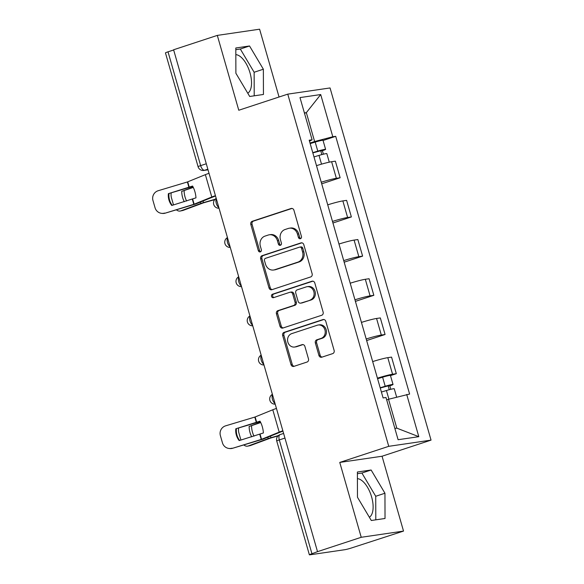 <?xml version="1.0" encoding="UTF-8"?>
<svg xmlns="http://www.w3.org/2000/svg" width="584" height="584" viewBox="0 0 584 584"><rect width="100%" height="100%" fill="white"/><g stroke="black" fill="none" stroke-linecap="round" stroke-linejoin="round"><path stroke-width="0.88" d="M300.432 238.688A1.803 1.584 -98.3 0 0 301.446 236.469L293.934 210.269A2.57 2.263 -98.3 0 0 291.073 208.51L252.266 221.278A2.57 2.263 -98.3 0 0 250.813 224.446L258.325 250.645A1.803 1.584 -98.3 0 0 261.347 249.653L260.369 246.266A8.227 7.242 -98.3 0 1 265.012 236.104L268.246 235.038A8.227 7.242 -98.3 0 1 269.312 234.79A8.227 7.242 -98.3 0 1 277.407 240.659L278.378 244.054A1.803 1.584 -98.3 0 0 281.4 243.061L280.422 239.674A8.227 7.242 -98.3 0 1 285.065 229.512L288.299 228.446A8.227 7.242 -98.3 0 1 289.365 228.198A8.227 7.242 -98.3 0 1 297.46 234.067L298.431 237.462A1.803 1.584 -98.3 0 0 300.432 238.688M235.827 54.633A20.433 9.607 -108.2 0 1 250.018 72.861A20.433 9.607 -108.2 0 1 247.769 93.221M357.408 478.654A20.433 9.607 -108.2 0 1 371.599 496.874A20.433 9.607 -108.2 0 1 369.351 517.241M318.93 355.437A2.57 2.263 -98.3 0 0 321.791 357.196L332.683 353.619A2.57 2.263 -98.3 0 0 334.128 350.444L325.792 321.346A2.57 2.263 -98.3 0 0 322.923 319.587L284.116 332.354A2.57 2.263 -98.3 0 0 282.663 335.53L291.007 364.62A2.57 2.263 -98.3 0 0 293.869 366.38L307.023 362.051A2.57 2.263 -98.3 0 0 308.476 358.875L304.899 346.429A2.57 2.263 -98.3 0 0 302.037 344.669L295.519 346.816A6.877 6.052 -98.3 0 1 294.621 347.027A6.877 6.052 -98.3 0 1 287.729 341.611A6.877 6.052 -98.3 0 1 291.737 333.625L317.287 325.222A6.877 6.052 -98.3 0 1 318.178 325.011A6.877 6.052 -98.3 0 1 325.069 330.427A6.877 6.052 -98.3 0 1 321.069 338.413L316.805 339.815A2.57 2.263 -98.3 0 0 315.36 342.99L318.93 355.437L320.163 355.262A2.57 2.263 -98.3 0 0 322.105 357.094M388.747 446.322L339.764 462.426L361.226 537.287L317.513 551.661L173.601 49.771L217.314 35.398L238.776 110.252L287.766 94.141L388.747 446.322L431.043 440.124L330.055 87.95L287.766 94.141M310.695 276.933A2.57 2.263 -98.3 0 0 312.141 273.757L303.797 244.667A2.57 2.263 -98.3 0 0 300.935 242.907L262.128 255.668A2.57 2.263 -98.3 0 0 260.676 258.843L269.02 287.941A2.57 2.263 -98.3 0 0 271.881 289.693L310.695 276.933M314.798 283.006L323.135 312.104A2.57 2.263 -98.3 0 1 321.689 315.272L282.875 328.04A2.57 2.263 -98.3 0 1 280.013 326.281L276.444 313.827A2.57 2.263 -98.3 0 1 277.889 310.651L293.635 305.476A2.57 2.263 -98.3 0 0 295.081 302.308L292.715 294.044A2.57 2.263 -98.3 0 0 289.846 292.285L273.465 297.679A1.803 1.584 -98.3 0 1 272.472 294.226L311.929 281.247A2.57 2.263 -98.3 0 1 314.798 283.006M361.226 537.287L403.522 531.09L351.765 547.88A5.241 0.38 164 0 1 344.903 549.69L310.009 554.8A5.241 0.38 164 0 1 309.367 554.8L276.736 441.008A5.241 0.38 -16 0 1 279.313 439.927L311.936 553.72A5.241 0.38 164 0 0 309.367 554.8M279.05 97.01L259.603 29.2L217.314 35.398M403.522 531.09L382.053 456.235L431.043 440.124M317.513 551.661L311.936 553.72M206.291 163.768L200.655 165.622A5.241 0.38 -16 0 0 198.086 166.703L165.454 52.91A5.241 0.38 -16 0 1 168.024 51.83L200.655 165.622A5.241 2.46 71.8 0 0 204.561 170.28L208.013 169.776M173.66 49.976L168.024 51.83M321.251 182.244A12.052 0.869 -16 0 1 336.369 178.31L331.617 161.724A12.052 0.869 164 0 0 316.499 165.666M331.617 161.724L335.377 161.177L340.129 177.755L321.696 183.814M336.369 178.31L340.129 177.755M332.938 223L351.371 216.941L346.611 200.363L342.852 200.911A12.052 0.869 164 0 0 327.733 204.853M332.486 221.431A12.052 0.869 -16 0 1 347.611 217.496L351.371 216.941M344.173 262.187L362.606 256.128L357.853 239.549L354.094 240.097A12.052 0.869 164 0 0 338.968 244.039M343.721 260.617A12.052 0.869 -16 0 1 358.846 256.683L362.606 256.128M355.408 301.373L373.84 295.314L369.088 278.736L365.328 279.283A12.052 0.869 164 0 0 350.203 283.225M354.962 299.804A12.052 0.869 -16 0 1 370.081 295.869L373.84 295.314M366.642 340.56L385.075 334.501L380.323 317.922L376.563 318.47A12.052 0.869 164 0 0 361.445 322.412M366.197 338.99A12.052 0.869 -16 0 1 381.315 335.055L385.075 334.501M390.484 375.607L396.317 373.687L391.557 357.109L387.798 357.663A12.052 0.869 164 0 0 372.68 361.598M377.432 378.176A12.052 0.869 -16 0 1 392.558 374.242L396.317 373.687M310.009 143.058L314.63 141.54L306.344 112.654L304.395 112.938M304.49 113.267L306.344 112.654L320.704 94.55L332.807 136.751L314.63 141.54M309.491 141.248L312.097 139.788L299.993 97.586L320.704 94.55M394.864 428.437L396.813 428.152L388.535 399.266L409.61 394.054L335.705 136.327L332.807 136.751M406.712 394.477L418.808 436.679L398.098 439.716L385.995 397.514L383.097 397.938L309.199 140.211L312.097 139.788M263.442 94.469L263.362 69.219L249.543 45.983L235.805 47.998L235.885 73.248L249.704 96.477L263.442 94.469M339.764 462.426L382.053 456.235M385.031 518.482L384.951 493.239L371.125 470.003L357.386 472.018L357.474 497.261L371.293 520.497L385.031 518.482M388.535 399.266L386.674 399.879M323.062 140.488L335.705 136.327M396.813 428.152L418.808 436.679M254.215 95.82L254.135 72.255L240.316 49.02L235.812 49.684M254.135 72.255L263.362 69.219M240.316 49.02L249.543 45.983M375.797 519.84L375.724 496.276L361.905 473.04L357.393 473.697M375.724 496.276L384.951 493.239M361.905 473.04L371.125 470.003M300.796 238.513A1.803 1.584 -98.3 0 1 299.665 237.279L298.694 233.892A8.227 7.242 -98.3 0 0 290.598 228.016L289.365 228.198M269.312 234.79L270.545 234.607A8.227 7.242 -98.3 0 1 278.641 240.484L279.612 243.871A1.803 1.584 -98.3 0 0 280.743 245.105M291.993 208.437L253.5 221.095A2.57 2.263 -98.3 0 0 252.047 224.271L259.559 250.463A1.803 1.584 -98.3 0 0 260.69 251.697M301.855 242.827L263.362 255.493A2.57 2.263 -98.3 0 0 261.909 258.661L270.253 287.759A2.57 2.263 -98.3 0 0 272.195 289.591M301.556 248.368A1.803 1.584 -98.3 0 0 299.555 247.142L265.486 258.34A1.803 1.584 -98.3 0 0 264.472 260.566L265.501 264.143A8.227 7.242 -98.3 0 0 273.589 270.012A8.227 7.242 -98.3 0 0 274.662 269.764L297.95 262.106A8.227 7.242 -98.3 0 0 302.585 251.945L301.556 248.368L302.789 248.193A1.803 1.584 -98.3 0 0 301.023 246.908L299.789 247.083M273.589 270.012L274.823 269.83A8.227 7.242 -98.3 0 0 275.896 269.582L274.662 269.764M302.789 248.193L303.819 251.762A8.227 7.242 -98.3 0 1 299.183 261.924L275.896 269.582M290.182 292.212L291.416 292.029A2.57 2.263 -98.3 0 1 293.949 293.861L296.314 302.125A2.57 2.263 -98.3 0 1 294.869 305.301L279.123 310.476A2.57 2.263 -98.3 0 0 277.677 313.652L281.247 326.098A2.57 2.263 -98.3 0 0 283.189 327.938M312.849 281.174L273.706 294.044A1.803 1.584 -98.3 0 0 273.925 297.526M309.965 300.11A6.877 6.052 -98.3 0 0 313.966 292.124A6.877 6.052 -98.3 0 0 307.075 286.707A6.877 6.052 -98.3 0 0 306.184 286.919L297.183 289.876A2.57 2.263 -98.3 0 0 295.73 293.051L298.103 301.315A2.57 2.263 -98.3 0 0 300.964 303.067L311.199 299.928A6.877 6.052 -98.3 0 0 315.199 291.942A6.877 6.052 -98.3 0 0 308.308 286.525L307.075 286.707M300.629 303.147L301.862 302.965A2.57 2.263 -98.3 0 0 302.198 302.884L300.964 303.067M311.199 299.928L302.198 302.884M318.178 325.011L319.411 324.828A6.877 6.052 -98.3 0 1 326.303 330.245A6.877 6.052 -98.3 0 1 322.302 338.231L318.039 339.632A2.57 2.263 -98.3 0 0 316.594 342.808L320.163 355.262M294.621 347.027L295.854 346.845A6.877 6.052 -98.3 0 0 296.752 346.633L295.519 346.816M302.957 344.589L296.752 346.633M323.843 319.514L285.35 332.172A2.57 2.263 -98.3 0 0 283.897 335.347L292.241 364.438A2.57 2.263 -98.3 0 0 294.183 366.277M214.744 199.626L203.32 202.896L183.245 210.342A7.862 5.387 77.9 0 1 182.734 210.496L180.31 211.014A7.862 5.387 -102.1 0 0 180.821 210.861L183.245 210.342M215.058 199.275L201.721 203.137L180.821 210.861M193.304 187.435L181.712 191.355L193.151 187.114M173.506 204.947L171.492 197.925A7.862 5.387 -102.1 0 1 171.207 193.078M176.375 209.809A7.862 5.387 -102.1 0 0 180.31 211.014M181.712 191.355A16.242 11.133 -102.1 0 0 184.274 201.721M184.135 190.837A16.242 11.133 -102.1 0 0 186.61 201.02M313.988 156.928L319.01 155.402A6.548 0.474 -16 0 1 326.836 153.636L329.281 162.169M312.834 152.898L322.332 150.3L320.791 150.949L321.835 154.592M312.761 152.658L317.784 151.132A6.548 0.474 -16 0 1 325.609 149.365A6.548 0.474 -16 0 1 322.397 150.716L323.39 154.191M310.17 143.613L315.192 142.087A6.548 0.474 -16 0 1 323.018 140.321L325.609 149.365M320.682 150.57L320.791 150.949L322.397 150.716M168.375 193.669A16.242 15.972 97 0 0 171.762 205.473L195.976 197.845A16.242 8.942 -103.3 0 0 194.903 191.683A16.242 8.942 -103.3 0 0 192.589 186.04L168.375 193.669L192.8 186.427M215.438 195.669A13.103 0.942 164 0 0 211.78 197.005L193.954 204.276L165.25 213.145A7.862 7.731 97 0 1 162.133 213.408L161.52 213.335A7.862 7.731 -83 0 0 164.63 213.072M215.525 195.976A9.694 0.701 164 0 0 214.547 196.355L195.552 204.035L165.25 213.145M209.028 173.317A13.103 0.942 164 0 0 205.371 174.645L187.391 181.967L158.22 190.713A7.862 7.731 -83 0 0 152.957 200.48L155.052 207.758A7.862 7.731 -83 0 0 161.52 213.335M172.214 205.342A16.242 15.972 97 0 1 168.988 193.742M277.991 435.934L270.611 438.066L250.667 445.461A7.862 5.387 77.9 0 1 250.156 445.614L247.726 446.132A7.862 5.387 -102.1 0 0 248.244 445.986L250.667 445.461M278.378 435.569L269.136 438.255L248.244 445.986M260.727 422.553L249.127 426.473L260.573 422.232M240.929 440.073L238.914 433.043A7.862 5.387 -102.1 0 1 238.622 428.196M243.798 444.928A7.862 5.387 -102.1 0 0 247.726 446.132M249.127 426.473A16.242 11.133 -102.1 0 0 251.689 436.839M251.558 425.955A16.242 11.133 -102.1 0 0 254.025 436.139M381.41 392.046L386.425 390.521A6.548 0.474 -16 0 1 394.251 388.754L396.653 397.127M380.257 388.017L389.754 385.418L388.214 386.068L389.258 389.711M380.184 387.776L385.206 386.25A6.548 0.474 -16 0 1 393.025 384.484A6.548 0.474 -16 0 1 389.813 385.834L390.813 389.309M377.592 378.731L382.608 377.206A6.548 0.474 -16 0 1 390.433 375.439L393.025 384.484M388.104 385.688L388.214 386.068L389.813 385.834M235.797 428.787A16.242 15.972 97 0 0 239.177 440.591L263.391 432.963A16.242 8.942 -103.3 0 0 262.326 426.809A16.242 8.942 -103.3 0 0 260.004 421.159L235.797 428.787L260.216 421.546M282.853 430.788A13.103 0.942 164 0 0 279.196 432.124L261.369 439.394L232.666 448.264A7.862 7.731 97 0 1 229.556 448.534L228.935 448.454A7.862 7.731 -83 0 0 232.052 448.191M282.941 431.094A9.694 0.701 164 0 0 281.97 431.474L262.975 439.153L232.666 448.264M276.444 408.435A13.103 0.942 164 0 0 272.786 409.771L254.96 417.034L225.643 425.831A7.862 7.731 -83 0 0 220.38 435.598L222.468 442.884A7.862 7.731 -83 0 0 228.935 448.454M239.63 440.46A16.242 15.972 97 0 1 236.411 428.86M207.846 169.199L204.561 170.28A5.241 4.606 -98.3 0 1 203.882 170.44L208.028 169.834M381.315 335.055L376.563 318.47M370.081 295.869L365.328 279.283M358.846 256.683L354.094 240.097M347.611 217.496L342.852 200.911M392.558 374.242L387.798 357.663M216.314 198.735A5.241 2.46 71.8 0 0 216.284 203.363A5.241 2.46 71.8 0 0 218.861 207.605M227.556 237.922A5.241 2.46 71.8 0 0 227.519 242.55A5.241 2.46 71.8 0 0 230.096 246.791M238.79 277.108A5.241 2.46 71.8 0 0 238.754 281.736A5.241 2.46 71.8 0 0 241.331 285.978M250.025 316.294A5.241 2.46 71.8 0 0 249.996 320.923A5.241 2.46 71.8 0 0 252.565 325.164M261.26 355.481A5.241 2.46 71.8 0 0 261.231 360.109A5.241 2.46 71.8 0 0 263.807 364.35M272.502 394.667A5.241 2.46 71.8 0 0 272.465 399.295A5.241 2.46 71.8 0 0 275.042 403.537M284.948 438.073L279.313 439.927A5.241 2.46 71.8 0 1 280.137 434.584A5.241 5.241 0 0 0 276.736 441.008M280.335 434.54A5.241 2.46 71.8 0 0 280.137 434.584L283.62 433.445M298.694 233.892L297.46 234.067M279.612 243.871L278.378 244.054M278.641 240.484L277.407 240.659M259.559 250.463L258.325 250.645M252.047 224.271L250.813 224.446M253.5 221.095L252.266 221.278M291.752 208.415L291.073 208.51M299.665 237.279L298.431 237.462M270.253 287.759L269.02 287.941M261.909 258.661L260.676 258.843M263.362 255.493L262.128 255.668M301.614 242.813L300.935 242.907M299.183 261.924L297.95 262.106M303.819 251.762L302.585 251.945M281.247 326.098L280.013 326.281M277.677 313.652L276.444 313.827M279.123 310.476L277.889 310.651M294.869 305.301L293.635 305.476M296.314 302.125L295.081 302.308M293.949 293.861L292.715 294.044M273.706 294.044L272.472 294.226M312.608 281.152L311.929 281.247M316.594 342.808L315.36 342.99M318.039 339.632L316.805 339.815M322.302 338.231L321.069 338.413M302.716 344.575L302.037 344.669M292.241 364.438L291.007 364.62M283.897 335.347L282.663 335.53M285.35 332.172L284.116 332.354M323.602 319.492L322.923 319.587M200.772 203.466L200.385 202.13M203.509 202.59L203.064 201.042M319.01 155.402L321.514 164.148M315.192 142.087L317.784 151.132M192.691 199.188L194.129 204.21M187.719 181.85L189.304 187.376M205.371 174.645L211.78 197.005M192.355 199.297L193.8 204.32M187.391 181.967L188.975 187.493M268.187 438.584L267.808 437.248M270.925 437.708L270.48 436.16M386.425 390.521L388.907 399.164M382.608 377.206L385.206 386.25M260.106 434.306L261.552 439.329M255.142 416.969L256.726 422.495M272.786 409.771L279.196 432.124M259.778 434.416L261.216 439.438M254.806 417.086L256.391 422.612M216.226 198.407A5.241 5.241 0 0 0 219.036 208.232M227.461 237.593A5.241 5.241 0 0 0 230.278 247.419M238.695 276.779A5.241 5.241 0 0 0 241.513 286.605M249.93 315.966A5.241 5.241 0 0 0 252.748 325.792M261.172 355.152A5.241 5.241 0 0 0 263.983 364.978M272.407 394.339A5.241 5.241 0 0 0 275.225 404.164M198.086 166.703A5.241 5.241 0 0 0 203.882 170.44"/></g></svg>
